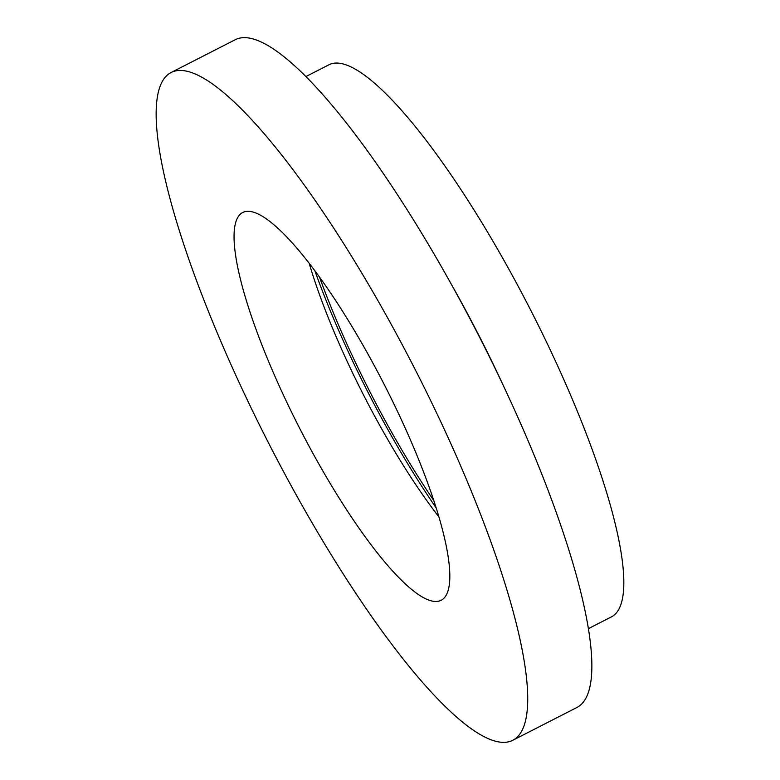 <?xml version="1.0" encoding="UTF-8"?>
<svg xmlns="http://www.w3.org/2000/svg" width="780" height="780" viewBox="0 0 780 780"><rect width="100%" height="100%" fill="white"/><g stroke="black" fill="none" stroke-linecap="round" stroke-linejoin="round"><path stroke-width="1.17" d="M588.315 628.69L611.383 616.892A310.079 67.802 -117.1 0 0 538.151 324.948A310.079 67.802 -117.1 0 0 329.062 64.72L305.994 76.508M504.231 387.533A310.079 67.802 -117.1 0 0 486.837 351.185A310.079 67.802 -117.1 0 0 452.254 285.88M512.675 740.337L576.82 707.538A375.053 82.007 -117.1 0 0 488.241 354.432A375.053 82.007 -117.1 0 0 235.345 39.663L171.2 72.462A375.053 82.007 -117.1 0 0 259.769 425.568A375.053 82.007 -117.1 0 0 512.675 740.337A375.053 82.007 -117.1 0 0 424.096 387.221A375.053 82.007 -117.1 0 0 171.2 72.462M389.649 395.265A217.796 47.619 -117.1 0 0 242.785 212.482A217.796 47.619 -117.1 0 0 294.226 417.534A217.796 47.619 -117.1 0 0 441.08 600.317A217.796 47.619 -117.1 0 0 389.649 395.265M309.153 263.162A217.796 47.619 -117.1 0 0 358.371 384.735A217.796 47.619 -117.1 0 0 438.857 516.838M314.818 270.611A259.877 56.823 -117.1 0 0 361.978 380.328A259.877 56.823 -117.1 0 0 436.127 507.887M319.459 276.939A251.023 54.883 -117.1 0 0 363.919 379.88A251.023 54.883 -117.1 0 0 433.719 500.419"/></g></svg>
